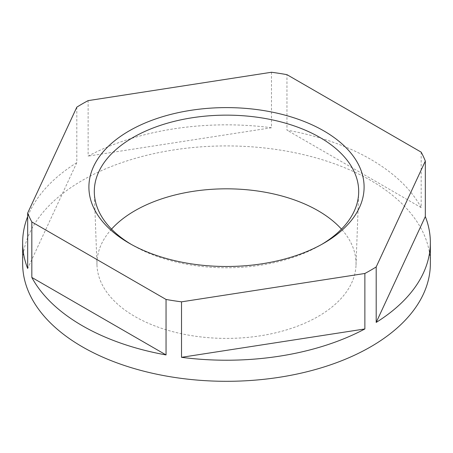 <?xml version="1.0" encoding="UTF-8"?>
<svg xmlns="http://www.w3.org/2000/svg" width="453" height="453" viewBox="0 0 453 453"><rect width="100%" height="100%" fill="white"/><g stroke="black" fill="none" stroke-linecap="round" stroke-linejoin="round"><path stroke-width="0.34" stroke-dasharray="2.27 1.7" d="M131.149 244.326A132.191 76.319 0 0 0 133.023 245.43L129.201 243.227L133.023 245.43A132.191 76.319 0 0 0 319.977 245.43A132.191 76.319 0 0 0 321.851 244.326M111.534 229.139A129.547 74.79 0 0 0 96.982 265.198A129.547 74.79 0 0 0 134.898 316.5A129.547 74.79 0 0 0 274.807 333.012A129.547 74.79 0 0 0 356.018 265.198A129.547 74.79 0 0 0 341.466 229.139M430.35 263.612A203.85 117.689 0 0 0 370.645 180.396A203.85 117.689 0 0 0 148.488 154.881A203.85 117.689 0 0 0 22.65 263.612M421.177 152.146L421.177 207.627A203.85 117.689 0 0 0 370.645 159.309A203.85 117.689 0 0 0 286.953 130.136L286.953 74.654M76.806 107.163L76.806 162.644A203.85 117.689 0 0 0 27.673 216.562M271.483 72.259L271.483 127.74A203.85 117.689 0 0 0 88.131 156.104L88.131 100.623M76.806 162.644L27.673 268.504M271.483 127.74L88.131 156.104M421.177 207.627L286.953 130.136M96.982 265.198L94.337 193.08M356.018 265.198L358.663 193.08M319.977 245.43L323.799 243.221"/><path stroke-width="0.68" d="M323.799 130.877A137.599 79.439 0 0 0 129.201 130.877A137.599 79.439 0 0 0 129.201 243.221A137.599 79.439 0 0 0 129.201 243.227A137.599 79.439 0 0 0 323.799 243.221A137.599 79.439 0 0 0 323.799 130.877M321.851 244.326A132.191 76.319 0 0 0 358.663 193.08A132.191 76.319 0 0 0 319.977 137.497A132.191 76.319 0 0 0 174.62 121.268A132.191 76.319 0 0 0 94.337 193.08A132.191 76.319 0 0 0 131.149 244.326M341.466 229.139A129.547 74.79 0 0 0 318.102 210.73A129.547 74.79 0 0 0 111.534 229.139M31.823 221.953L31.823 277.434A203.85 117.689 0 0 0 82.355 325.752A203.85 117.689 0 0 0 166.047 354.931L166.047 299.45A203.85 117.689 0 0 0 181.517 301.84L364.869 273.476A203.85 117.689 0 0 0 376.194 266.936L425.327 161.081A203.85 117.689 0 0 0 421.177 152.146L286.953 74.654A203.85 117.689 0 0 0 271.483 72.259L88.131 100.623A203.85 117.689 0 0 0 76.806 107.163L27.673 213.023A203.85 117.689 0 0 0 31.823 221.953L166.047 299.45M27.673 216.562A203.85 117.689 0 0 0 22.65 242.531L22.65 263.612A203.85 117.689 0 0 0 82.355 346.834A203.85 117.689 0 0 0 304.512 372.349A203.85 117.689 0 0 0 430.35 263.612L430.35 242.531A203.85 117.689 0 0 0 425.327 216.562L425.327 161.081M376.194 266.936L376.194 322.417A203.85 117.689 0 0 0 430.35 242.531M181.517 301.84L181.517 357.321A203.85 117.689 0 0 0 364.869 328.957L364.869 273.476M22.65 242.531A203.85 117.689 0 0 0 27.673 268.504L27.673 213.023M376.194 322.417L425.327 216.562M181.517 357.321L364.869 328.957M31.823 277.434L166.047 354.931"/></g></svg>
